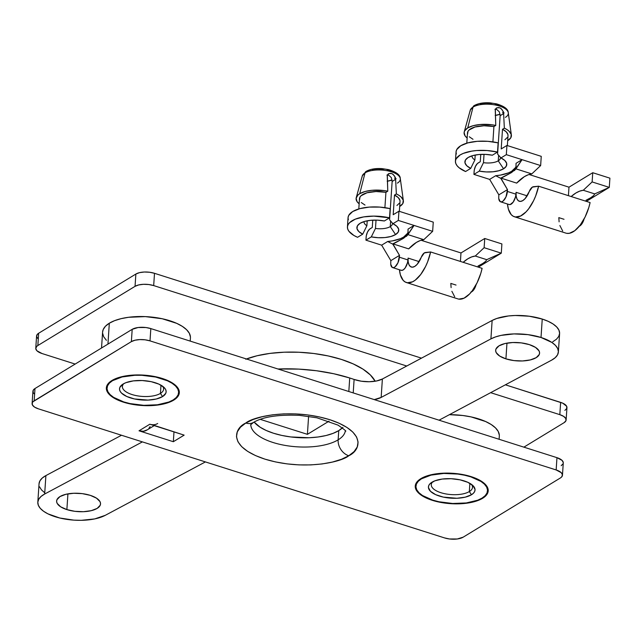 <?xml version="1.0" encoding="UTF-8"?>
<svg xmlns="http://www.w3.org/2000/svg" width="642" height="642" viewBox="0 0 642 642"><rect width="100%" height="100%" fill="white"/><g stroke="black" fill="none" stroke-linecap="round" stroke-linejoin="round"><path stroke-width="0.96" d="M245.742 359.239L257.001 355.772L269.945 353.397L284.085 352.209L298.875 352.241L313.745 353.493L328.118 355.925L341.456 359.44L353.228 363.91L362.995 369.15L370.378 374.96L375.145 381.228A76.173 31.707 -176.2 0 0 321.626 354.673A76.173 31.707 -176.2 0 0 246.432 358.974M135.045 286.34L138.672 284.936L143.487 284.302L148.759 284.534L153.687 285.586L406.739 366.012L153.687 285.586L154.497 273.307L421.473 358.148L154.497 273.307A13.538 5.634 -176.2 0 0 135.863 274.054L135.045 286.34L37.846 345.532L135.045 286.34A13.538 5.634 3.8 0 1 153.687 285.586L154.497 273.307L149.57 272.248L144.298 272.015L139.483 272.649L135.863 274.054L135.045 286.34M490.64 392.679L559.824 414.66L563.652 416.385L565.803 418.52L565.947 420.727L564.061 422.685L523.888 447.153L564.061 422.685A13.538 5.634 3.8 0 0 566.132 419.94L566.95 407.654A13.538 5.634 -176.2 0 0 560.635 402.373L559.824 414.66L490.64 392.679M35.775 348.269A13.538 5.634 3.8 0 0 42.083 353.549L75.162 364.062L42.083 353.549L36.939 350.797L35.775 348.582L36.658 346.455L37.846 345.532L38.656 333.246L135.863 274.054L38.656 333.246A13.538 5.634 -176.2 0 0 36.586 335.983L35.775 348.269A13.538 5.634 3.8 0 1 37.846 345.532L38.656 333.246L37.477 334.169L36.586 336.296L37.758 338.511M566.132 419.94A13.538 5.634 3.8 0 0 559.824 414.66L560.635 402.373L505.382 384.815L562.729 403.168L566.621 406.234L566.766 408.44L564.88 410.398M113.851 379.454A31.145 12.968 -176.2 0 0 113.409 379.992A31.145 12.968 3.8 0 1 113.851 379.454M173.725 400.127A36.562 15.223 3.8 0 1 124.307 402.43A36.562 15.223 3.8 0 1 110.857 381.204A36.562 15.223 3.8 0 1 111.949 380.497L116.33 378.371L127.951 375.57L141.834 375.016L155.878 376.782L162.274 378.475L172.618 383.13L176.157 385.922L178.42 388.883L179.319 391.893L178.813 394.846L176.919 397.631L173.725 400.127L163.935 403.914L157.715 405.054L143.832 405.608L129.796 403.834L117.743 400.006L113.056 397.494L109.509 394.702L107.246 391.74L106.347 388.723L106.853 385.77L108.747 382.993L111.949 380.497A36.562 15.223 3.8 0 1 144.907 375.201A36.562 15.223 3.8 0 1 175.731 385.513A36.562 15.223 3.8 0 1 173.725 400.127L173.468 399.749L173.725 400.127M422.749 477.616A31.145 12.968 -176.2 0 0 422.3 478.162A31.145 12.968 3.8 0 1 422.749 477.616M482.615 498.296A36.562 15.223 3.8 0 1 433.198 500.599A36.562 15.223 3.8 0 1 419.756 479.373A36.562 15.223 3.8 0 1 420.839 478.659L430.63 474.879L443.63 473.162L457.866 473.78L464.768 474.952L476.821 478.78L481.508 481.299L485.055 484.092L487.318 487.045L488.209 490.063L487.703 493.016L485.817 495.793L482.615 498.296L478.234 500.415L466.614 503.216L452.722 503.777L438.687 502.004L426.633 498.176L421.946 495.656L418.399 492.871L416.136 489.91L415.246 486.893L415.751 483.94L417.637 481.163L420.839 478.659A36.562 15.223 3.8 0 1 453.806 473.371A36.562 15.223 3.8 0 1 484.622 483.683A36.562 15.223 3.8 0 1 482.615 498.296L482.367 497.911L482.615 498.296M348.767 455.756C360.306 450.644 367.344 432.042 329.683 419.659C291.131 407.822 253.205 416.602 245.798 423.03A13.538 10.601 58.7 0 0 253.686 422.3A13.538 10.601 -121.3 0 1 245.798 423.03L253.108 419.499L262.113 416.73L272.473 414.828L283.788 413.873L295.617 413.897L307.51 414.901L319.018 416.851L329.683 419.659L339.104 423.23L346.913 427.428L352.819 432.074L356.591 437.009L358.084 442.033L357.241 446.96L354.095 451.591L348.767 455.756L341.456 459.287L332.444 462.063L322.083 463.957L310.776 464.912L298.947 464.888L287.046 463.885L275.546 461.935L264.881 459.126L255.46 455.555L247.643 451.366L241.737 446.712L237.965 441.776L236.473 436.753L237.315 431.825L240.469 427.195L245.798 423.03C234.25 428.15 227.22 446.744 264.881 459.126C303.425 470.963 341.351 462.184 348.767 455.756A13.538 10.601 -121.3 0 1 338.141 439.834A13.538 10.601 58.7 0 0 348.767 455.756M345.324 430.862A47.396 19.733 3.8 0 1 338.141 439.834L338.751 430.622L333.062 433.366L326.056 435.525L317.999 437.001L309.203 437.748L290.754 436.945L281.806 435.428L273.508 433.238L266.181 430.461L260.106 427.203L254.112 422.043A47.396 19.733 -176.2 0 0 293.482 437.25A47.396 19.733 -176.2 0 0 338.751 430.622L338.141 439.834A47.396 19.733 3.8 0 1 285.064 445.396A47.396 19.733 3.8 0 1 250.789 424.587M152.066 424.699L184.142 435.132L173.34 441.712L139.017 430.806L143.463 431.263L147.347 429.779M173.99 431.906L173.34 441.712L139.017 430.806L149.819 424.226L184.142 435.132L173.34 441.712L173.99 431.906M148.896 428.366L150.092 426.577M561.204 465.683L563.09 463.725M563.275 462.633L562.111 460.418L556.967 457.666L150.83 328.592L145.903 327.532L138.118 327.516L132.188 329.338L34.989 388.53L33.103 390.488L33.248 392.695L34.082 393.795M132.188 329.338L131.369 341.624L34.17 400.817L34.989 388.53L132.188 329.338L131.369 341.624L32.991 401.748L32.285 402.775L32.429 404.982L34.58 407.116L38.416 408.842L444.553 537.916L449.472 538.967L457.264 538.983L463.187 537.161L560.386 477.969L561.573 477.046L562.464 474.919L561.293 472.705L556.149 469.952L150.011 340.878L150.83 328.592L556.967 457.666L556.149 469.952L150.011 340.878L145.084 339.819L139.812 339.586L134.997 340.22L131.369 341.624A13.538 5.634 3.8 0 1 150.011 340.878L150.83 328.592A13.538 5.634 -176.2 0 0 132.188 329.338M32.1 403.561A13.538 5.634 3.8 0 1 34.17 400.817L34.989 388.53A13.538 5.634 -176.2 0 0 32.919 391.275L32.1 403.561A13.538 5.634 3.8 0 0 38.416 408.842L444.553 537.916A13.538 5.634 3.8 0 0 463.187 537.161L560.386 477.969A13.538 5.634 3.8 0 0 562.464 475.232A13.538 5.634 3.8 0 0 556.149 469.952L556.967 457.666A13.538 5.634 -176.2 0 1 563.275 462.946L562.464 475.232M342.363 427.909A47.396 19.733 -176.2 0 1 338.751 430.622L342.9 427.379M338.141 439.834A47.396 19.733 3.8 0 1 287.576 445.805A47.396 19.733 3.8 0 1 251.086 426.761M481.885 481.548A31.145 12.968 3.8 0 1 482.262 482.142A31.145 12.968 -176.2 0 0 481.885 481.548M172.995 383.378A31.145 12.968 3.8 0 1 173.364 383.98A31.145 12.968 -176.2 0 0 172.995 383.378M157.683 423.503A13.538 10.601 -121.3 0 1 149.819 424.226L139.017 430.806A13.538 10.601 58.7 0 0 146.882 430.084L154.208 425.622M421.409 478.844A35.888 14.943 3.8 0 1 453.766 473.652A35.888 14.943 3.8 0 1 484.012 483.771A35.888 14.943 3.8 0 1 482.046 498.112L477.736 500.198L466.333 502.943L452.706 503.488L438.927 501.755L432.644 500.094L422.5 495.528L419.017 492.783L416.794 489.878L415.92 486.925L416.417 484.02L418.271 481.291L421.409 478.844L431.023 475.128L443.782 473.451L457.754 474.053L464.527 475.2L470.811 476.862L480.954 481.428L484.437 484.172L486.66 487.077L487.535 490.031L487.037 492.936L485.183 495.664L482.046 498.112A35.888 14.943 3.8 0 1 433.543 500.375A35.888 14.943 3.8 0 1 420.349 479.542A35.888 14.943 3.8 0 1 421.409 478.844L423.905 477.086L421.409 478.844M432.74 481.781A20.648 8.595 -176.2 0 0 442.547 493.184A20.648 8.595 -176.2 0 0 469.334 491.563L471.461 494.749A23.361 9.726 3.8 0 1 439.89 496.218A23.361 9.726 3.8 0 1 431.304 482.656A23.361 9.726 3.8 0 1 431.994 482.206A23.361 9.726 3.8 0 1 453.051 478.828A23.361 9.726 3.8 0 1 472.745 485.408A23.361 9.726 3.8 0 1 471.461 494.749L469.334 491.563A20.648 8.595 3.8 0 1 445.901 493.931A20.648 8.595 3.8 0 1 431.288 484.654A20.648 8.595 3.8 0 1 432.74 481.781M469.88 483.362L469.334 491.563L469.88 483.362M499.107 439.272L499.316 436.111A44.009 18.321 -176.2 0 0 449.392 414.676L462.786 415.502L471.1 416.907L485.601 421.521L491.25 424.547L495.512 427.909L498.24 431.472L499.316 435.099M480.585 480.722A30.471 12.688 3.8 0 1 481.267 481.636M471.429 484.349A20.648 8.595 3.8 0 1 472.496 487.39A20.648 8.595 3.8 0 1 469.334 491.563A20.648 8.595 -176.2 0 0 471.429 484.349M471.461 494.749L473.507 493.152L474.711 491.379L475.04 489.493L473.018 485.673L467.761 482.286L460.057 479.839L451.093 478.707L442.218 479.06L434.794 480.85L429.947 483.803L428.744 485.577L428.415 487.463L430.437 491.282L435.693 494.669L443.397 497.117L456.903 498.264L465.209 497.165L471.461 494.749M112.519 380.674A35.888 14.943 3.8 0 1 144.867 375.482A35.888 14.943 3.8 0 1 175.122 385.601A35.888 14.943 3.8 0 1 173.155 399.942L168.846 402.028L157.442 404.781L143.816 405.327L130.037 403.585L123.754 401.932L113.602 397.358L110.127 394.621L107.904 391.716L107.029 388.755L107.527 385.858L109.381 383.13L112.519 380.674L122.124 376.958L134.884 375.281L141.858 375.297L155.629 377.031L167.466 380.794L172.064 383.266L175.539 386.002L177.762 388.908L178.645 391.869L178.147 394.766L176.293 397.494L173.155 399.942A35.888 14.943 3.8 0 1 124.652 402.205A35.888 14.943 3.8 0 1 111.451 381.372A35.888 14.943 3.8 0 1 112.519 380.674L115.014 378.916L112.519 380.674M123.85 383.611A20.648 8.595 -176.2 0 0 133.648 395.015A20.648 8.595 -176.2 0 0 160.444 393.402L162.57 396.579A23.361 9.726 3.8 0 1 131 398.056A23.361 9.726 3.8 0 1 122.405 384.494A23.361 9.726 3.8 0 1 123.095 384.036A23.361 9.726 3.8 0 1 144.161 380.658A23.361 9.726 3.8 0 1 163.854 387.246A23.361 9.726 3.8 0 1 162.57 396.579L160.444 393.402A20.648 8.595 3.8 0 1 137.011 395.769A20.648 8.595 3.8 0 1 122.389 386.484A20.648 8.595 3.8 0 1 123.85 383.611M160.99 385.192L160.444 393.402L160.99 385.192M190.209 341.103L190.425 337.941A44.009 18.321 -176.2 0 0 159.264 318.159A44.009 18.321 -176.2 0 0 109.325 323.207L107.936 344.104L109.325 323.207A44.009 18.321 -176.2 0 0 102.592 332.107L101.532 348.004M171.687 382.56A30.471 12.688 3.8 0 1 172.377 383.467M190.425 336.93L189.342 333.302L186.621 329.739L182.352 326.377L176.71 323.351L162.201 318.745L145.309 316.61L128.593 317.284L121.113 318.657L114.605 320.655L109.325 323.207L105.473 326.216L103.201 329.563L102.584 332.171M102.592 333.118L103.667 336.745L106.395 340.308M162.538 386.179A20.648 8.595 3.8 0 1 163.606 389.221A20.648 8.595 3.8 0 1 160.444 393.402A20.648 8.595 -176.2 0 0 162.538 386.179M162.57 396.579L165.821 393.209L166.142 391.323L165.572 389.397L164.127 387.503L158.863 384.117L151.167 381.669L142.195 380.537L133.327 380.891L125.904 382.68L123.095 384.036L119.845 387.407L119.524 389.301L120.094 391.227L121.547 393.113L126.803 396.507L134.499 398.955L148.005 400.094L156.311 399.003L162.57 396.579M66.872 509.604L67.924 493.867L66.872 509.604L74.881 511.321L83.452 511.698L91.276 510.663L97.167 508.392L100.232 505.214L100.537 503.432L99.991 501.619L96.501 498.16L90.273 495.351A22.005 9.165 3.8 0 1 100.529 503.938A22.005 9.165 3.8 0 1 88.925 511.144A22.005 9.165 3.8 0 1 66.872 509.604A22.005 9.165 3.8 0 1 56.616 501.025A22.005 9.165 3.8 0 1 68.221 493.818A22.005 9.165 3.8 0 1 90.273 495.351L82.272 493.634L73.702 493.265L65.877 494.292L59.987 496.571L56.921 499.749L56.616 501.522L57.154 503.344L60.653 506.803L66.872 509.604M505.92 358.862L506.963 343.125L505.92 358.862L513.921 360.579L522.492 360.956L530.316 359.921L536.206 357.642L539.272 354.472L539.577 352.691L539.039 350.877L535.54 347.418L529.321 344.61A22.005 9.165 3.8 0 1 539.577 353.196A22.005 9.165 3.8 0 1 527.973 360.403A22.005 9.165 3.8 0 1 505.92 358.862A22.005 9.165 3.8 0 1 495.664 350.275A22.005 9.165 3.8 0 1 507.268 343.077A22.005 9.165 3.8 0 1 529.321 344.61L521.312 342.892L512.749 342.523L504.917 343.55L499.027 345.829L495.969 349.007L495.664 350.781L496.202 352.594L499.693 356.061L505.92 358.862M541.021 337.483A37.244 15.504 3.8 0 1 558.38 352.009A37.244 15.504 3.8 0 1 551.526 360.202L439.056 420.189L551.526 360.202L555.25 357.658L557.569 354.793L558.388 351.704L557.681 348.526L555.466 345.388L551.847 342.427L541.021 337.483L542.241 319.058L541.021 337.483L527.981 334.642L513.985 333.912L501.017 335.397L495.504 336.922L490.913 338.888L381.155 397.43L490.913 338.888A37.244 15.504 3.8 0 1 541.021 337.483M558.38 352.009L559.599 333.583A37.244 15.504 -176.2 0 0 542.241 319.058L548.188 321.321L553.075 323.993L556.694 326.963L558.909 330.092L559.615 333.27L558.789 336.36L556.47 339.233L552.746 341.769M353.212 392.912L354.111 379.454A94.791 39.459 -176.2 0 0 349.721 377.986L348.823 391.516L349.721 377.986A94.791 39.459 3.8 0 1 354.111 379.454L361.334 381.204L369.238 381.733L376.629 380.955L382.383 379.005L492.133 320.462L496.731 318.488L508.48 315.952L515.213 315.487L529.209 316.217L542.241 319.058A37.244 15.504 -176.2 0 0 492.133 320.462L490.913 338.888L492.133 320.462L382.383 379.005L381.155 397.43A20.311 8.458 3.8 0 1 374.27 399.605L381.155 397.43L382.383 379.005A20.311 8.458 -176.2 0 1 354.111 379.454L353.212 392.912M260.5 419.427L261.23 418.977L260.5 419.427L307.406 434.337L260.5 419.427M329.025 421.168L307.406 434.337L329.025 421.168M44.715 492.775L41.465 489.87L39.547 486.829M39.042 483.763L39.964 480.794L42.276 478.033L45.895 475.586L121.515 435.252L45.895 475.586A37.244 15.504 -176.2 0 0 39.042 483.771L37.814 502.204L38.737 499.219L41.048 496.459L44.667 494.019L142.396 441.889L44.667 494.019L45.895 475.586L44.667 494.019A37.244 15.504 3.8 0 0 37.814 502.204L38.327 505.254L40.237 508.295L43.487 511.201L47.949 513.857L59.778 518.014L73.918 520.14L81.189 520.325L94.735 518.913L105.28 515.325L205.416 461.911L105.28 515.325A37.244 15.504 3.8 0 1 63.189 518.752A37.244 15.504 3.8 0 1 37.814 502.204M277.962 368.998L298.715 369.11L316.538 370.747L333.744 373.74L349.721 377.986A94.791 39.459 -176.2 0 0 277.962 368.998M308.601 416.313L307.406 434.337L308.601 416.313M477.921 104.558L476.027 105.473A3.387 2.648 -121.3 0 0 474.069 105.649C478.146 103.362 483.482 102.431 490.047 102.856L496.515 103.86C504.339 106.203 508.263 109.188 508.287 112.807A19.14 7.969 -176.2 0 0 493.971 104.75A19.14 7.969 -176.2 0 0 473.05 107.086A3.387 2.648 -121.3 0 1 474.069 105.649A3.387 2.648 58.7 0 0 473.05 107.086A19.14 7.969 3.8 0 1 492.647 104.558A19.14 7.969 3.8 0 1 507.934 111.66A19.14 7.969 3.8 0 1 505.382 117.358M498.256 160.837A14.22 5.922 -176.2 0 0 500.375 157.258A14.22 5.922 3.8 0 1 500.431 157.964A14.22 5.922 3.8 0 1 498.256 160.837A14.22 5.922 3.8 0 1 483.474 162.683L484.028 154.345L483.474 162.683A14.22 5.922 -176.2 0 0 498.256 160.837L498.625 155.236L498.256 160.837L503.569 168.798L498.256 160.837M500.142 115.648L497.59 154.08L500.953 157.932A20.993 8.739 3.8 0 1 504.716 160.404A20.993 8.739 3.8 0 1 503.569 168.798L506.233 166.278L506.674 163.421L504.853 160.532L500.953 157.932L506.321 154.658L522.05 159.657L515.959 168.862L531.801 173.902A50.782 23.505 -72.4 0 0 516.682 183.106L500.832 178.075L507.485 189.599L507.365 191.436L515.943 194.165L516.072 192.319L527.146 195.842L516.072 192.319L515.943 194.165L507.365 191.436A8.121 3.764 107.6 0 1 500.583 201.813A8.121 3.764 107.6 0 1 498.754 198.547A30.471 14.1 107.6 0 1 498.85 194.855L489.653 179.391L473.924 174.391L474.277 170.082L475.473 166.334L477.423 163.525L480.28 161.68L480.762 154.393L480.28 161.68L478.138 162.98A6.773 3.138 107.6 0 0 474.125 171.318L473.924 174.391L479.293 171.117L486.13 171.928L492.936 171.783L498.97 170.7L503.569 168.798A20.993 8.739 3.8 0 1 479.293 171.117L483.474 162.683L479.293 171.117L473.924 174.391L489.653 179.391L495.672 175.723L500.816 178.372L507.485 189.599L498.85 194.855L489.653 179.391L495.672 175.723A30.471 12.688 -176.2 0 0 516.128 165.965M495.271 115.44A14.22 5.922 -176.2 0 0 500.086 114.204L495.175 115.448M474.887 159.954L475.216 155.035L474.887 159.954A14.22 5.922 3.8 0 1 472.055 156.078A14.22 5.922 3.8 0 1 472.087 155.797A14.22 5.922 -176.2 0 0 474.887 159.954L470.714 168.389L465.57 171.526L459.006 167.682L456.919 165.516L455.716 163.285L455.435 161.046L456.093 158.871L460.089 154.979L463.315 153.382L471.709 151.135L476.629 150.541L487.158 150.541L497.518 152.074L492.374 155.203L485.537 154.393L478.731 154.537L472.697 155.621L468.098 157.523L465.434 160.043L464.993 162.907L466.814 165.788L470.714 168.389A20.993 8.739 3.8 0 1 467.48 157.932A20.993 8.739 3.8 0 1 492.374 155.203L497.518 152.074L498.128 142.853A30.471 12.688 -176.2 0 0 456.045 151.929L455.427 161.142A30.471 12.688 3.8 0 1 497.518 152.074L498.128 142.853L487.768 141.32L477.239 141.328L467.841 142.877L460.707 145.766L456.703 149.658L456.053 151.825L456.326 154.064M504.347 128.159A23.698 9.863 3.8 0 1 511.369 135.013A23.698 9.863 3.8 0 1 507.774 140.654A23.698 9.863 3.8 0 1 507.686 140.702L510.823 137.741L511.249 134.435L509.01 131.12L506.955 129.572L504.347 128.159L502.501 129.283L504.347 128.159L503.617 113.57L504.347 128.159M503.264 111.804L503.617 113.57L500.142 115.688L503.617 113.57M503.127 111.435L501.201 108.683L499.853 107.84L497.036 107.728L495.231 109.517L495.768 125.431L493.915 126.554L495.768 125.431L491.9 124.789L480.047 124.524L473.058 125.736L467.729 127.927A23.698 9.863 3.8 0 0 464.246 131.883A23.698 9.863 3.8 0 0 467.143 138.014L465.049 135.823L464.126 132.461L464.68 130.84L467.729 127.927L473.05 107.086L467.729 127.927A23.698 9.863 3.8 0 1 495.768 125.431L495.327 109.284L496.314 108.105L498.617 107.527L500.303 108.057L502.389 110.039M466.806 143.166L467.48 132.942A20.311 8.458 -176.2 0 1 493.915 126.554L492.904 141.882L493.915 126.554L484.02 125.76L475.008 127.004L469.053 129.989L468.018 131.257L467.569 134.001M469.294 136.786L473.002 139.298M586.01 200.264L590.72 197.752L586.01 200.264M593.641 195.609L590.72 197.752L593.641 195.609L594.725 193.9L609.29 187.384L592.125 181.927L583.281 190.265L594.725 193.9L593.641 195.609M571.155 196.54A50.782 23.505 107.6 0 1 583.281 190.265L594.725 193.9L609.29 187.384L586.331 201.363L609.29 187.384L609.9 178.163L609.29 187.384L592.125 181.927L583.281 190.265L579.63 191.164L575.842 193.025L571.155 196.54M584.14 218.737L581.885 223.865L578.827 226.385M568.419 195.666L568.981 187.183L529.048 174.496L568.981 187.183L592.743 172.714L609.9 178.163L592.743 172.714L592.125 181.927L592.743 172.714L568.981 187.183L568.419 195.666M514.33 170.66L515.959 168.862L531.801 173.902L540.644 165.564L522.05 159.657L516.024 168.34L516.04 163.325L522.05 159.657L540.644 165.564L541.254 156.351L506.939 145.445L541.254 156.351L540.644 165.564L531.801 173.902L528.149 174.801L524.362 176.662L516.682 183.106L500.832 178.075L511.505 172.562L500.816 178.372L495.672 175.723L500.399 175.114L508.464 172.891L511.578 171.342L515.502 167.586M507.983 135.968L507.934 134.571L506.209 131.795L502.501 129.283L501.193 148.944L506.939 145.445L506.321 154.658L522.05 159.657L516.04 163.325L515.959 168.862L511.505 172.562M533.406 186.726L538.622 186.204L590.102 202.559L538.622 186.204A30.471 14.1 107.6 0 1 514.403 216.755A30.471 14.1 107.6 0 1 507.469 204.004L508.392 209.164L511.192 214.613L513.143 216.21L515.406 216.988L520.558 216.041L526.055 211.86L528.743 208.69L533.598 200.673L535.637 196.035L538.622 186.204L532.322 187.143L529.289 191.46A6.773 3.138 107.6 0 1 533.406 186.726M529.289 191.46A14.22 6.58 107.6 0 1 519.322 201.267A14.22 6.58 107.6 0 1 516.072 192.319L516.176 196.099L517.019 199.044L518.511 200.874L520.51 201.411L522.813 200.593L525.196 198.506L529.289 191.46M514.403 216.755L565.883 233.118A30.471 14.1 -72.4 0 0 590.102 202.559L588.81 207.527L585.087 217.028L580.224 225.053L574.783 230.695L569.382 233.295L566.886 233.351M564.029 219.291L558.813 217.638L559.11 221.835M559.872 225.527L562.673 230.968M579.301 226.233A8.121 3.764 -72.4 0 0 584.076 218.994M500.583 201.813L509.162 204.541A8.121 3.764 -72.4 0 0 515.943 194.165L515.502 196.925L513.239 202.045L510.181 204.573L508.833 204.397M498.85 194.855L507.485 189.599L505.976 196.942L503.135 201.026L501.603 201.845L500.254 201.668L498.754 198.547A30.471 14.1 107.6 0 1 498.85 194.855M502.742 113.963L504.122 112.88M503.793 107.816L502.261 106.612M500.23 105.521L495.022 103.868M492.037 103.362L485.882 103.097L480.256 103.835M503.376 111.483L502.638 112.567M470.121 111.347A19.14 7.969 3.8 0 1 473.05 107.086A19.14 7.969 -176.2 0 0 470.233 110.28L464.246 131.883M504.909 139.739L507.485 137.324M507.357 145.582L508.023 135.639A20.311 8.458 -176.2 0 0 502.501 129.283L501.193 148.944L506.939 145.445L506.321 154.658L500.953 157.932L497.59 154.08L500.142 115.688L499.372 111.901M499.348 111.86L496.659 109.413L494.918 109.284M516.064 167.803L516.024 168.34M470.714 168.389L465.57 171.526A30.471 12.688 3.8 0 1 455.427 161.142M502.895 114.011A3.387 2.648 -121.3 0 1 503.665 114.428M369.92 170.331L368.026 171.245A3.387 2.648 -121.3 0 0 366.068 171.422C370.153 169.135 375.482 168.204 382.046 168.629L388.514 169.624C396.339 171.976 400.263 174.953 400.287 178.572A19.14 7.969 -176.2 0 0 385.978 170.523A19.14 7.969 -176.2 0 0 365.049 172.858A3.387 2.648 -121.3 0 1 366.068 171.422A3.387 2.648 58.7 0 0 365.049 172.858A19.14 7.969 3.8 0 1 384.646 170.331A19.14 7.969 3.8 0 1 399.942 177.433A19.14 7.969 3.8 0 1 397.382 183.13M390.256 226.61A14.22 5.922 -176.2 0 0 392.374 223.023A14.22 5.922 3.8 0 1 392.431 223.729A14.22 5.922 3.8 0 1 390.256 226.61A14.22 5.922 3.8 0 1 375.474 228.456L376.027 220.11L375.474 228.456A14.22 5.922 -176.2 0 0 390.256 226.61L390.625 221.008L390.256 226.61L395.568 234.571L390.256 226.61M392.15 181.421L389.598 219.853L392.952 223.705A20.993 8.739 3.8 0 1 396.716 226.177A20.993 8.739 3.8 0 1 395.568 234.571L398.233 232.051L398.682 229.186L396.852 226.305L392.952 223.705L398.321 220.431L414.058 225.43L407.959 234.635L423.8 239.675A50.782 23.505 -72.4 0 0 408.681 248.879L392.84 243.84L399.493 255.364L399.364 257.209L407.951 259.938L408.071 258.092L419.146 261.615L408.071 258.092L407.951 259.938L399.364 257.209A8.121 3.764 107.6 0 1 392.583 267.586A8.121 3.764 107.6 0 1 390.753 264.319A30.471 14.1 107.6 0 1 390.85 260.628L381.653 245.164L365.924 240.164L366.277 235.847L367.473 232.107L369.423 229.298L372.28 227.453L372.761 220.158L372.28 227.453L370.137 228.753A6.773 3.138 107.6 0 0 366.133 237.091L365.924 240.164L371.293 236.89L378.13 237.7L384.935 237.556L390.97 236.473L395.568 234.571A20.993 8.739 3.8 0 1 371.293 236.89L375.474 228.456L371.293 236.89L365.924 240.164L381.653 245.164L387.672 241.496L392.816 244.145L399.493 255.364L390.85 260.628L381.653 245.164L387.672 241.496A30.471 12.688 -176.2 0 0 408.127 231.73M387.27 181.204A14.22 5.922 -176.2 0 0 392.085 179.969L387.174 181.221M366.887 225.727L367.216 220.8L366.887 225.727A14.22 5.922 3.8 0 1 364.054 221.851A14.22 5.922 3.8 0 1 364.086 221.57A14.22 5.922 -176.2 0 0 366.887 225.727L362.714 234.161L357.57 237.299L353.927 235.478L348.919 231.289L347.715 229.05L347.442 226.811L348.092 224.644L349.657 222.597L355.315 219.155L363.717 216.9L373.829 216.113L389.517 217.839L384.373 220.976L377.536 220.166L370.731 220.31L364.704 221.394L360.098 223.296L357.433 225.815L356.992 228.672L358.814 231.561L362.714 234.161A20.993 8.739 3.8 0 1 359.48 223.705A20.993 8.739 3.8 0 1 384.373 220.976L389.517 217.839L390.127 208.626A30.471 12.688 -176.2 0 0 348.044 217.702L347.434 226.915A30.471 12.688 3.8 0 1 389.517 217.839L390.127 208.626L379.767 207.093L369.246 207.101L359.841 208.642L352.707 211.539L348.702 215.423L348.052 217.598L348.333 219.837M396.347 193.932A23.698 9.863 3.8 0 1 403.369 200.777A23.698 9.863 3.8 0 1 399.773 206.427A23.698 9.863 3.8 0 1 399.685 206.475L402.823 203.514L403.248 200.208L401.009 196.885L398.955 195.345L396.347 193.932L394.501 195.056L396.347 193.932L395.624 179.343L396.347 193.932M395.263 177.577L395.624 179.343L392.142 181.461L395.624 179.343M395.127 177.2L393.201 174.455L391.853 173.613L389.036 173.492L387.238 175.282L387.768 191.204L385.922 192.327L387.768 191.204L383.9 190.562L372.047 190.297L365.057 191.509L359.729 193.699A23.698 9.863 3.8 0 0 356.246 197.648A23.698 9.863 3.8 0 0 359.143 203.787L357.048 201.596L356.133 198.234L357.891 195.08L359.729 193.699L365.049 172.858L359.729 193.699A23.698 9.863 3.8 0 1 387.768 191.204L387.335 175.057L388.314 173.878L390.625 173.3L392.302 173.83L394.397 175.812M358.806 208.939L359.48 198.715A20.311 8.458 -176.2 0 1 385.922 192.327L384.903 207.655L385.922 192.327L376.019 191.533L367.007 192.769L361.053 195.762L360.018 197.03L359.568 199.774M361.294 202.559L365.001 205.063M478.009 266.037L482.72 263.517L478.009 266.037M485.641 261.382L482.72 263.517L485.641 261.382L486.724 259.665L501.29 253.157L484.124 247.7L475.281 256.03L486.724 259.665L485.641 261.382M463.155 262.313A50.782 23.505 107.6 0 1 475.281 256.03L486.724 259.665L501.29 253.157L478.33 267.136L501.29 253.157L501.9 243.936L501.29 253.157L484.124 247.7L475.281 256.03L471.637 256.928L467.849 258.79L463.155 262.313M476.139 284.51L473.884 289.63L470.827 292.158M460.418 261.438L460.98 252.956L421.048 240.26L460.98 252.956L484.742 238.487L501.9 243.936L484.742 238.487L484.124 247.7L484.742 238.487L460.98 252.956L460.418 261.438M406.33 236.425L407.959 234.635L423.8 239.675L432.644 231.337L414.058 225.43L408.023 234.113L408.039 229.098L414.058 225.43L432.644 231.337L433.262 222.124L398.939 211.218L433.262 222.124L432.644 231.337L423.8 239.675L420.149 240.573L416.361 242.435L408.681 248.879L392.84 243.84L403.505 238.334L392.816 244.145L387.672 241.496L392.398 240.886L400.464 238.663L403.577 237.115L407.501 233.359M399.982 201.74L399.934 200.344L398.209 197.567L394.501 195.056L393.193 214.717L398.939 211.218L398.321 220.431L414.058 225.43L408.039 229.098L407.959 234.635L403.505 238.334M425.405 252.499L430.622 251.969L482.102 268.332L430.622 251.969A30.471 14.1 107.6 0 1 406.402 282.528A30.471 14.1 107.6 0 1 399.468 269.768L400.391 274.937L403.192 280.377L405.15 281.982L407.405 282.761L412.557 281.806L415.302 280.105L420.743 274.463L425.606 266.438L427.636 261.808L430.622 251.969L424.322 252.916L421.288 257.233A6.773 3.138 107.6 0 1 425.405 252.499M421.288 257.233A14.22 6.58 107.6 0 1 411.321 267.04A14.22 6.58 107.6 0 1 408.071 258.092L408.176 261.864L409.018 264.817L410.511 266.647L412.509 267.176L414.812 266.366L417.204 264.279L421.288 257.233M406.402 282.528L457.882 298.891A30.471 14.1 -72.4 0 0 482.102 268.332L480.81 273.299L477.086 282.801L472.223 290.826L469.543 293.988L464.038 298.169L458.886 299.124M456.029 285.064L450.812 283.411L451.117 287.608M451.872 291.299L454.672 296.74M471.3 291.998A8.121 3.764 -72.4 0 0 476.075 284.767M392.583 267.586L401.17 270.314A8.121 3.764 -72.4 0 0 407.951 259.938L407.501 262.698L405.238 267.818L403.714 269.528L402.181 270.338L400.833 270.162M390.85 260.628L399.493 255.364L397.976 262.714L395.135 266.799L393.602 267.618L392.254 267.441L390.753 264.319A30.471 14.1 107.6 0 1 390.85 260.628M394.742 179.736L396.122 178.653M395.793 173.589L394.26 172.385M392.238 171.294L387.022 169.64M384.036 169.135L377.881 168.87L372.264 169.608M395.376 177.256L394.637 178.332M362.12 177.12A19.14 7.969 3.8 0 1 365.049 172.858A19.14 7.969 -176.2 0 0 362.24 176.044L356.246 197.648M396.917 205.512L399.485 203.089M399.364 211.354L400.022 201.403A20.311 8.458 -176.2 0 0 394.501 195.056L393.193 214.717L398.939 211.218L398.321 220.431L392.952 223.705L389.598 219.853L392.142 181.461L391.371 177.673M391.347 177.633L388.667 175.186L386.917 175.057M408.063 233.576L408.023 234.113M362.714 234.161L357.57 237.299A30.471 12.688 3.8 0 1 347.434 226.915M394.894 179.784A3.387 2.648 -121.3 0 1 395.665 180.201M250.589 424.843L253.662 422.316C263.043 416.802 278.283 414.475 299.381 415.342L316.971 417.806L338.037 425.124C344.329 429.506 346.808 431.52 345.484 431.143M484.012 483.771L480.986 480.97M420.414 479.494L423.72 477.166M175.122 385.601L172.096 382.801M111.523 381.324L114.822 378.997M511.369 135.013L508.287 112.807M503.456 112.446L503.368 113.722M474.061 105.649L470.233 110.28M403.369 200.777L400.287 178.572M395.456 178.219L395.368 179.495M366.06 171.422L362.24 176.044"/></g></svg>
